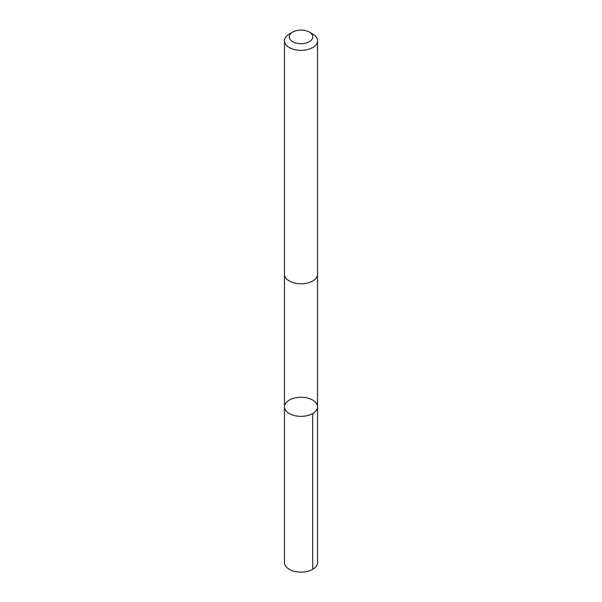 <?xml version="1.0" encoding="UTF-8"?>
<svg xmlns="http://www.w3.org/2000/svg" width="602" height="602" viewBox="0 0 602 602"><rect width="100%" height="100%" fill="white"/><g stroke="black" fill="none" stroke-linecap="round" stroke-linejoin="round"><path stroke-width="0.9" d="M297.448 397.501A16.532 9.549 180 0 1 317.532 406.824A16.532 9.549 180 0 1 301 416.366A16.532 9.549 180 0 1 284.468 406.824A16.532 9.549 180 0 1 297.448 397.501M284.46 562.577A16.54 9.549 0 0 0 304.552 571.9A16.54 9.549 0 0 0 317.54 562.577L317.532 406.824A16.532 9.549 180 0 1 301 416.366A16.532 9.549 180 0 1 284.468 406.824L284.46 562.577M292.677 32.087L289.306 34.036A16.54 9.549 0 0 0 284.46 40.793L284.46 274.234A16.54 9.549 0 0 0 304.552 283.565A16.54 9.549 0 0 0 317.54 274.234L317.54 40.793A16.54 9.549 0 0 0 312.694 34.036L309.323 32.087A11.762 6.795 0 0 0 292.677 32.087A11.762 6.795 0 0 0 290.683 40.153A11.762 6.795 0 0 0 303.528 43.525A11.762 6.795 0 0 0 312.295 38.799A11.762 6.795 0 0 0 309.323 32.087M284.46 40.793A16.54 9.549 0 0 0 304.552 50.116A16.54 9.549 0 0 0 317.54 40.793M312.694 413.574L312.694 569.326M284.468 274.572L284.468 406.824M317.532 274.572L317.532 406.824"/></g></svg>
